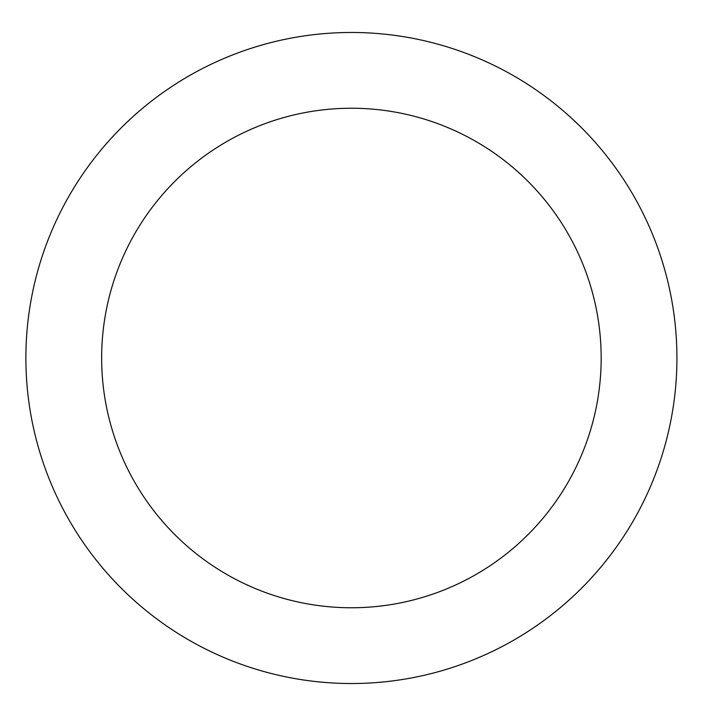 <?xml version="1.0" encoding="UTF-8"?>
<svg xmlns="http://www.w3.org/2000/svg" width="716" height="716" viewBox="0 0 716 716"><rect width="100%" height="100%" fill="white"/><g stroke="black" fill="none" stroke-linecap="round" stroke-linejoin="round"><path stroke-width="1.07" d="M601.172 358A249.768 249.768 0 0 0 226.524 141.696A249.768 249.768 0 0 0 226.524 574.304A249.768 249.768 0 0 0 601.172 358M676.924 358A325.512 325.512 0 0 0 188.648 76.093A325.512 325.512 0 0 0 188.648 639.907A325.512 325.512 0 0 0 676.924 358"/></g></svg>
